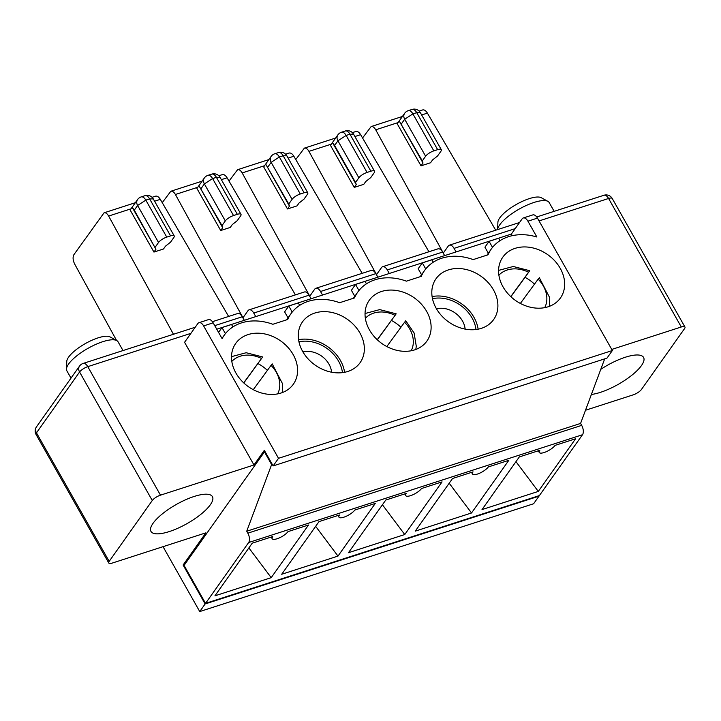 <?xml version="1.0" encoding="UTF-8"?>
<svg xmlns="http://www.w3.org/2000/svg" width="721" height="721" viewBox="0 0 721 721"><rect width="100%" height="100%" fill="white"/><g stroke="black" fill="none" stroke-linecap="round" stroke-linejoin="round"><path stroke-width="1.08" d="M71 378.119L66.855 370.801A29.417 9.148 -29.5 0 1 66.467 369.035A29.417 9.148 -29.5 0 1 87.962 348.351A29.417 9.148 -29.5 0 1 116.766 340.582A29.417 9.148 -29.5 0 1 118.073 341.826L123.012 350.559M289.472 206.143L288.76 204.034L292.077 199.347L271.15 162.351L279.36 156.998L283.173 155.772L304.109 192.759A7.057 2.19 -29.5 0 1 307.768 192.795A7.057 2.19 -29.5 0 1 307.344 194.427L304.028 199.104L299.008 203.07L297.025 205.882L287.481 208.955L289.472 206.143L265.679 164.1L263.688 166.911L287.481 208.955M304.109 192.759L300.287 193.994A7.057 2.19 150.5 0 0 292.077 199.347M252.233 543.174L214.939 595.825L271.213 577.656L308.516 524.996L288.003 531.62A9.418 2.929 -29.5 0 1 279.397 537.857A9.418 2.929 -29.5 0 1 272.178 538.722A9.418 2.929 -29.5 0 1 272.745 536.55L252.233 543.174M344.584 372.297A35.302 27.993 35.3 0 0 298.566 339.699M273.142 465.919L264.328 450.346L253.963 464.973L184.567 342.304L197.824 323.585A7.057 3.704 72.1 0 1 198.96 322.702A7.057 3.704 72.1 0 1 203.619 325.91L278.522 458.313L273.142 465.919L606.983 358.121L612.372 350.514L278.522 458.313M198.96 322.702L208.495 319.619A7.057 3.704 72.1 0 1 213.155 322.828L222.104 338.654A49.425 39.195 -144.7 0 1 224.204 335.238A49.425 39.195 -144.7 0 1 272.862 324.279L287.733 319.475A49.425 39.195 -144.7 0 1 290.978 313.68A49.425 39.195 -144.7 0 1 339.636 302.712L354.507 297.917A49.425 39.195 -144.7 0 1 357.742 292.122A49.425 39.195 -144.7 0 1 406.401 281.154L421.28 276.35A49.425 39.195 -144.7 0 1 424.516 270.555A49.425 39.195 -144.7 0 1 473.174 259.596L488.045 254.792A49.425 39.195 35.3 0 1 491.289 248.997L486.927 255.153M311.084 298.737L309.075 295.186A7.057 3.704 -107.9 0 0 304.415 291.978L249.096 309.841A7.057 3.704 -107.9 0 0 247.961 310.724L242.923 317.835M421.542 488.505A9.418 2.929 -29.5 0 1 412.935 494.741A9.418 2.929 -29.5 0 1 405.716 495.597A9.418 2.929 -29.5 0 1 406.284 493.425L385.771 500.05L348.477 552.701L404.751 534.531L442.054 481.88L421.542 488.505M288.012 317.853L284.624 311.869L288.77 306.01L292.194 312.067M288.77 306.01L298.305 302.937L299.684 305.362M382.427 504.781L404.751 534.531M116.766 340.582L110.088 336.923A25.343 7.877 150.5 0 0 85.285 343.611A25.343 7.877 150.5 0 0 66.765 361.428L66.467 369.035M354.777 510.062A9.418 2.929 -29.5 0 1 346.161 516.299A9.418 2.929 -29.5 0 1 338.951 517.164A9.418 2.929 -29.5 0 1 339.51 514.992L319.006 521.607L281.704 574.267L337.987 556.089L375.28 503.438L354.777 510.062M205.548 603.369L539.398 495.57L582.496 434.727A7.057 3.704 72.1 0 0 581.676 425.372L580.576 423.425L246.726 531.224L247.826 533.17A7.057 3.704 72.1 0 1 248.646 542.525L205.548 603.369L184.062 565.399L264.463 451.905L271.619 464.558L272.25 464.351M471.525 512.973L415.251 531.143L452.545 478.492L473.048 471.867A9.418 2.929 -29.5 0 0 472.489 474.039A9.418 2.929 -29.5 0 0 479.708 473.174A9.418 2.929 -29.5 0 0 488.315 466.938L508.819 460.313L471.525 512.973L449.192 483.223M538.308 450.796L539.254 452.482A9.418 2.929 -29.5 0 0 546.473 451.616A9.418 2.929 -29.5 0 0 555.08 445.38L575.592 438.756L538.299 491.416L515.966 461.656M539.254 452.482A9.418 2.929 -29.5 0 1 539.822 450.31L519.309 456.934L482.016 509.585L538.299 491.416M184.711 564.498L183.098 565.012L205.134 603.955L538.984 496.156L533.594 503.763L199.744 611.561L163.036 546.671M205.134 603.955L199.744 611.561M433.222 262.246L431.852 259.812L422.308 262.895L418.162 268.744L421.56 274.737M492.506 247.384L489.081 241.328L484.936 247.186L488.324 253.179M216.76 329.2L511.36 234.073L512.261 235.659M366.457 283.804L365.078 281.37L355.543 284.453L351.397 290.302L354.786 296.295M511.36 234.073L522.13 218.86A7.057 3.704 72.1 0 1 523.266 217.976A7.057 3.704 72.1 0 1 527.925 221.185L536.875 237.011A49.425 39.195 35.3 0 0 491.289 248.997M235.929 373.045A35.302 27.993 35.3 0 0 264.733 393.765A35.302 27.993 35.3 0 0 293.348 384.212A35.302 27.993 35.3 0 0 280.721 340.961A35.302 27.993 35.3 0 0 235.731 343.403A35.302 27.993 35.3 0 0 235.929 373.045M302.694 351.488A35.302 27.993 35.3 0 0 331.507 372.198A35.302 27.993 35.3 0 0 360.121 362.654A35.302 27.993 35.3 0 0 347.495 319.403A35.302 27.993 35.3 0 0 302.505 321.845A35.302 27.993 35.3 0 0 302.694 351.488M369.467 329.93A35.302 27.993 35.3 0 0 398.28 350.64A35.302 27.993 35.3 0 0 426.886 341.096A35.302 27.993 35.3 0 0 414.26 297.845A35.302 27.993 35.3 0 0 369.269 300.278A35.302 27.993 35.3 0 0 369.467 329.93M523.266 217.976L532.81 214.903A7.057 3.704 72.1 0 1 537.46 218.112L612.372 350.514M436.232 308.372A35.302 27.993 35.3 0 0 465.045 329.082A35.302 27.993 35.3 0 0 493.66 319.538A35.302 27.993 35.3 0 0 481.033 276.278A35.302 27.993 35.3 0 0 436.043 278.721A35.302 27.993 35.3 0 0 436.232 308.372M560.235 268.329A35.302 27.993 -144.7 0 1 560.433 297.971A35.302 27.993 -144.7 0 1 515.434 300.414A35.302 27.993 -144.7 0 1 502.807 257.163A35.302 27.993 -144.7 0 1 515.091 248.357A35.302 27.993 -144.7 0 1 560.235 268.329M265.094 451.697L264.463 451.905M169.264 531.575A35.302 10.968 150.5 0 0 201.015 514.199A35.302 10.968 150.5 0 0 212.425 496.643A35.302 10.968 150.5 0 0 176.294 504.475A35.302 10.968 150.5 0 0 150.968 531.413A35.302 10.968 150.5 0 0 169.264 531.575M585.488 410.258L633.218 394.847A7.057 2.19 150.5 0 0 641.429 389.493L684.526 328.641A7.057 2.19 150.5 0 0 684.95 327.019A7.057 2.19 150.5 0 0 681.291 326.983L608.587 198.473A7.057 2.19 -29.5 0 1 612.246 198.509A7.057 7.057 0 0 0 603.928 195.265A7.057 3.704 72.1 0 1 608.587 198.473L539.056 220.923M611.759 349.433L681.291 326.983M253.963 464.973L160.486 495.156L87.782 366.647A7.057 2.19 150.5 0 0 79.571 372L152.275 500.509A7.057 2.19 -29.5 0 1 160.486 495.156M152.275 500.509L109.177 561.362L36.474 432.852L79.571 372A7.057 5.597 35.3 0 1 79.535 366.079L36.438 426.922A7.057 5.597 35.3 0 0 36.474 432.852A7.057 2.19 -29.5 0 0 36.05 434.475L108.754 562.984A7.057 2.19 -29.5 0 1 109.177 561.362M183.098 565.012L205.891 532.837L112.413 563.02A7.057 2.19 -29.5 0 1 108.754 562.984M600.773 369.341A35.302 10.968 -29.5 0 1 643.565 357.418A35.302 10.968 -29.5 0 1 632.155 374.983A35.302 10.968 -29.5 0 1 600.404 392.359A35.302 10.968 -29.5 0 1 591.391 394.459M604.685 358.86L580.576 423.425M271.619 464.558L246.726 531.224M137.612 205.476L145.822 200.123A7.057 3.704 -107.9 0 0 141.163 196.914A7.057 7.057 0 0 0 137.576 199.555A7.057 5.597 35.3 0 0 137.612 205.476L158.539 242.472A7.057 2.19 -29.5 0 1 166.749 237.11L145.822 200.123L149.635 198.888L170.562 235.884A7.057 2.19 -29.5 0 1 174.221 235.911A7.057 2.19 -29.5 0 1 173.806 237.542L170.489 242.22L165.469 246.185L163.478 248.997L153.943 252.08L130.15 210.027L132.15 207.206L134.295 210.153L137.612 205.476M244.311 320.304L242.301 316.744A7.057 3.704 -107.9 0 0 237.651 313.536L212.407 321.692M220.716 230.522L222.699 227.71L198.915 185.657L196.923 188.469L220.716 230.522L230.251 227.439L232.243 224.628L237.254 220.662L240.571 215.985A7.057 2.19 -29.5 0 0 240.994 214.353L220.067 177.357A7.057 7.057 0 0 0 211.749 174.121A7.057 3.704 72.1 0 1 216.408 177.33L237.335 214.317A7.057 2.19 -29.5 0 1 240.994 214.353M116.577 340.483L74.651 264.021C72.857 260.254 72.614 257.127 73.921 254.639L104.058 212.812C105.645 212.461 107.168 213.542 108.637 216.048L173.455 334.265M231.504 356.643L246.176 352.731L262.642 356.949L243.689 382.851M152.05 197.32L155.592 196.166C157.196 195.815 158.773 196.878 160.314 199.356L228.629 316.447M288.76 204.034L265.679 164.1M386.816 346.558L404.589 322.242A28.245 22.396 -144.7 0 1 411.186 350.767M237.335 214.317L233.523 215.552A7.057 2.19 150.5 0 0 225.312 220.914L204.376 183.918L212.587 178.565L216.408 177.33L220.058 177.366M222.699 227.71L221.996 225.592L225.312 220.914M377.849 277.179L375.848 273.629A7.057 3.704 -107.9 0 0 371.189 270.42L315.861 288.283A7.057 3.704 -107.9 0 0 314.726 289.157L309.76 296.178L242.175 172.923C240.706 170.417 239.183 169.345 237.597 169.687L229.008 181.097M322.53 295.042L320.521 291.491A7.057 3.704 -107.9 0 0 315.861 288.283M355.543 284.453L358.968 290.509M405.175 321.512L404.589 322.242M285.588 154.195L289.13 153.05C290.734 152.699 292.311 153.753 293.853 156.241L362.167 273.331M277.648 393.891A28.245 22.396 35.3 0 0 271.051 365.367L253.278 389.682M271.051 365.367L271.637 364.628M365.042 313.518L379.724 309.606L396.18 313.824L377.344 339.834M395.631 314.617L377.227 339.726M262.093 357.742L243.797 382.95M134.295 210.153L155.934 249.268L132.141 207.215M221.996 225.592L198.915 185.657L204.34 177.988A7.057 5.597 -144.7 0 0 204.376 183.918L201.06 188.596M155.934 249.268L153.943 252.08M255.757 316.6L253.747 313.049A7.057 3.704 -107.9 0 0 249.096 309.841M257.947 363.591A32.95 26.127 -144.7 0 1 267.383 370.378M222.347 174.617C223.961 174.257 225.538 175.32 227.088 177.799L295.403 294.889M162.243 202.655L170.832 191.254C172.409 190.903 173.932 191.984 175.401 194.49L242.986 317.745M315.654 526.339L337.987 556.089M337.915 140.793L346.134 135.44L349.946 134.205L370.873 171.201A7.057 2.19 -29.5 0 1 374.532 171.238A7.057 2.19 -29.5 0 1 374.109 172.86L370.792 177.546L365.781 181.503L363.79 184.315L354.254 187.397L330.461 145.345L332.453 142.533L334.607 145.48L337.915 140.793A7.057 5.597 -144.7 0 1 337.879 134.872L332.453 142.533L356.246 184.585L355.534 182.467L358.851 177.79L337.915 140.793M421.019 165.839L423.011 163.027L422.308 160.909L399.227 120.966L397.235 123.787L421.019 165.839L430.563 162.757L432.555 159.945L437.566 155.979L440.882 151.302A7.057 2.19 150.5 0 0 441.306 149.671A7.057 2.19 150.5 0 0 437.647 149.644L416.72 112.647A7.057 3.704 -107.9 0 0 412.061 109.439A7.057 7.057 0 0 1 420.37 112.674M520.355 303.442L538.713 278.387M422.308 262.895L425.732 268.951M422.659 109.934C424.272 109.574 425.85 110.637 427.4 113.116L495.706 230.206M456.069 251.926L454.059 248.366A7.057 3.704 -107.9 0 0 449.399 245.158A7.057 3.704 -107.9 0 0 448.273 246.041L443.298 253.062L375.713 129.807L398.082 122.579M478.122 329.173A35.302 27.993 35.3 0 0 432.104 296.574M401.372 123.913L404.688 119.235L412.899 113.882L433.826 150.869A7.057 2.19 150.5 0 0 425.615 156.232L404.688 119.235A7.057 5.597 -144.7 0 1 404.652 113.305L399.227 120.966M422.308 160.909L425.615 156.232M295.781 159.539L304.37 148.129C305.947 147.778 307.47 148.859 308.949 151.365L376.524 274.62L381.499 267.599A7.057 3.704 -107.9 0 1 382.635 266.725L437.953 248.853A7.057 3.704 -107.9 0 1 442.613 252.071L387.294 269.933A7.057 3.704 -107.9 0 0 382.635 266.725M362.555 137.972L371.135 126.572C372.721 126.22 374.244 127.302 375.713 129.807M510.774 296.61L529.719 270.708L513.262 266.491L498.581 270.393M476.004 329.515A32.95 26.127 35.3 0 0 432.483 298.683M436.484 308.804A21.179 16.799 -144.7 0 1 462.54 321.079A21.179 16.799 -144.7 0 1 465.135 329.091M389.304 273.484L387.294 269.933M444.623 255.622L442.613 252.071M489.081 241.328L498.617 238.254L499.995 240.679M433.826 150.869L437.647 149.644M423.011 163.027L399.218 120.975M529.169 271.502L525.032 277.351A32.95 26.127 -144.7 0 1 534.459 284.137M510.883 296.71L525.032 277.351M352.362 132.637L355.904 131.492C357.499 131.132 359.076 132.195 360.626 134.674L428.941 251.773M354.254 187.397L356.246 184.585M370.873 171.201L367.061 172.436A7.057 2.19 150.5 0 0 358.851 177.79M499.761 217.886A25.343 7.877 -29.5 0 1 520.814 202.087A25.343 7.877 -29.5 0 1 541.237 197.698L547.906 201.357A29.417 9.148 150.5 0 0 524.203 206.449A29.417 9.148 150.5 0 0 499.761 224.79A29.417 9.148 150.5 0 0 497.625 229.593L497.905 222.212A25.343 7.877 -29.5 0 1 499.761 217.886M554.152 211.334L549.213 202.601A29.417 9.148 150.5 0 0 547.906 201.357M355.534 182.467L334.607 145.48M248.88 547.906L271.213 577.656M218.571 332.408L221.996 327.577L231.54 324.495L232.91 326.928M342.466 372.631A32.95 26.127 35.3 0 0 298.945 341.808M400.921 327.253A32.95 26.127 35.3 0 0 391.494 320.466M225.43 333.634L221.996 327.577M170.562 235.884L166.749 237.11M155.222 247.15L158.539 242.472M302.946 351.929A21.179 16.799 -144.7 0 1 329.001 364.204A21.179 16.799 -144.7 0 1 331.588 372.216M213.155 322.828L203.619 325.91M144.984 195.679A7.057 3.704 72.1 0 1 149.635 198.888L153.294 198.924A7.057 7.057 0 0 0 144.984 195.679L141.163 196.914M248.646 542.525L582.496 434.727M247.826 533.17L581.676 425.372M527.925 221.185L537.46 218.112M278.522 152.564A7.057 3.704 72.1 0 1 283.173 155.772L286.832 155.799A7.057 7.057 0 0 0 278.522 152.564L274.701 153.789A7.057 3.704 72.1 0 1 279.36 156.998L300.287 193.994M261.507 358.472A28.245 22.396 35.3 0 0 231.82 361.419M160.314 199.356L154.591 201.204M131.006 208.82L108.637 216.048M375.848 273.629L320.521 291.491M293.853 156.241L288.13 158.088M264.544 165.704L242.175 172.923M365.358 318.303A28.245 22.396 -144.7 0 1 395.045 315.347M211.749 174.121L207.936 175.356A7.057 3.704 72.1 0 1 212.587 178.565L233.523 215.552M374.532 171.238L353.605 134.241A7.057 7.057 0 0 0 345.287 130.997L341.475 132.231A7.057 3.704 72.1 0 1 346.134 135.44L367.061 172.436M441.306 149.671L420.37 112.683L416.72 112.647L412.899 113.882A7.057 3.704 72.1 0 0 408.248 110.673A7.057 7.057 0 0 0 404.652 113.305M544.725 307.642A28.245 22.396 35.3 0 0 538.127 279.117M353.596 134.241L349.946 134.205A7.057 3.704 72.1 0 0 345.287 130.997M454.059 248.366L515.218 228.62M421.668 114.963L427.4 113.116M528.583 272.232A28.245 22.396 35.3 0 0 498.896 275.179M360.626 134.674L354.894 136.53M331.318 144.137L308.949 151.365M242.301 316.744L214.75 325.649M190.912 333.345L87.782 366.647A7.057 3.704 72.1 0 0 83.122 363.438A7.057 7.057 0 0 0 79.535 366.079M309.075 295.186L253.747 313.049M227.088 177.799L221.356 179.646M197.779 187.262L175.401 194.49M267.833 167.038L271.15 162.351A7.057 5.597 -144.7 0 1 271.114 156.43L265.689 164.091M404.769 493.921L405.716 495.597M137.576 199.555L132.15 207.206M271.231 537.037L272.178 538.722M174.221 235.911L153.294 198.924M415.801 349.478L416.278 346.305L414.106 332.985L405.725 320.728M237.588 169.696L268.87 159.593M357.742 292.122L353.38 298.278M207.936 175.356A7.057 7.057 0 0 0 204.34 177.988M224.204 335.238L221.969 338.401M341.475 132.231A7.057 7.057 0 0 0 337.879 134.872M471.534 472.354L472.489 474.039M424.516 270.555L420.154 276.711M603.928 195.265L536.721 216.967M519.544 222.51L449.399 245.158M408.248 110.673L412.061 109.439M539.263 277.594L549.717 297.719L549.348 306.353M304.352 148.138L335.644 138.035M684.95 327.019L612.246 198.509M422.677 109.925L419.126 111.07M402.408 116.469L371.126 126.572M290.978 313.68L286.616 319.836M104.049 212.812L135.332 202.709M337.996 515.479L338.951 517.164M195.238 327.235L83.122 363.438M36.438 426.922A7.057 7.057 0 0 0 36.05 434.475M170.814 191.254L202.105 181.151M218.823 175.753L222.365 174.608M272.178 363.844L282.641 383.96L282.262 392.594M274.701 153.789A7.057 7.057 0 0 0 271.114 156.43M307.768 192.795L286.832 155.799"/></g></svg>
